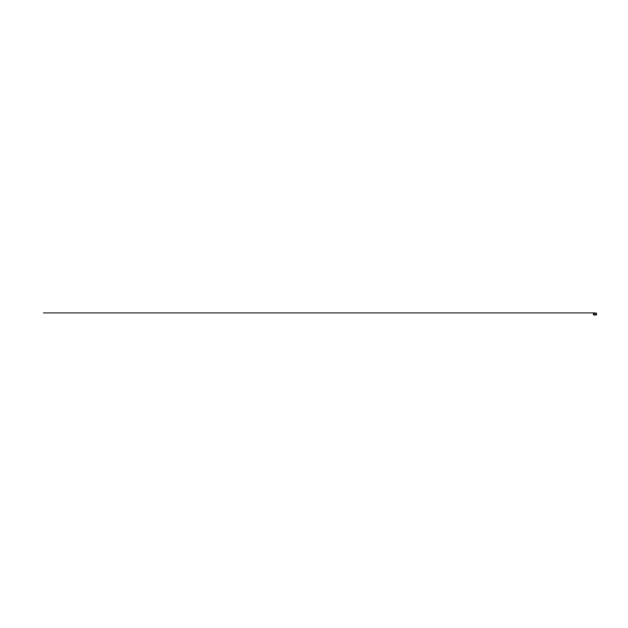 <?xml version="1.0" encoding="UTF-8"?>
<svg xmlns="http://www.w3.org/2000/svg" width="628" height="628" viewBox="0 0 628 628"><rect width="100%" height="100%" fill="white"/><g stroke="black" fill="none" stroke-linecap="round" stroke-linejoin="round"><path stroke-width="0.47" stroke-dasharray="3.14 2.35" d="M595.352 315.099L595.909 314.722L594.481 315.005M595.014 315.013L595.736 315.005M594.41 315.013L594.017 315.005M595.901 315.044L596.066 314.432L596.231 314.95M593.782 313.05L593.939 313.568L593.931 312.901M596.6 314.581L593.413 314.581M596.6 313.419L593.413 313.419"/><path stroke-width="0.94" d="M595.43 315.044L596.223 314.887M594.017 315.013L594.873 315.013M595.022 312.98L594.167 312.987M593.798 313.113L595.132 312.956L594.112 312.956M593.845 315.013L593.413 314.581L596.6 314.581L596.168 315.013M593.413 314.581L593.413 313.419L596.6 313.419L596.168 312.987M596.6 314.581L596.6 313.419M593.413 313.419L593.845 312.987M593.931 312.901L43.434 312.901L593.931 312.901"/></g></svg>
